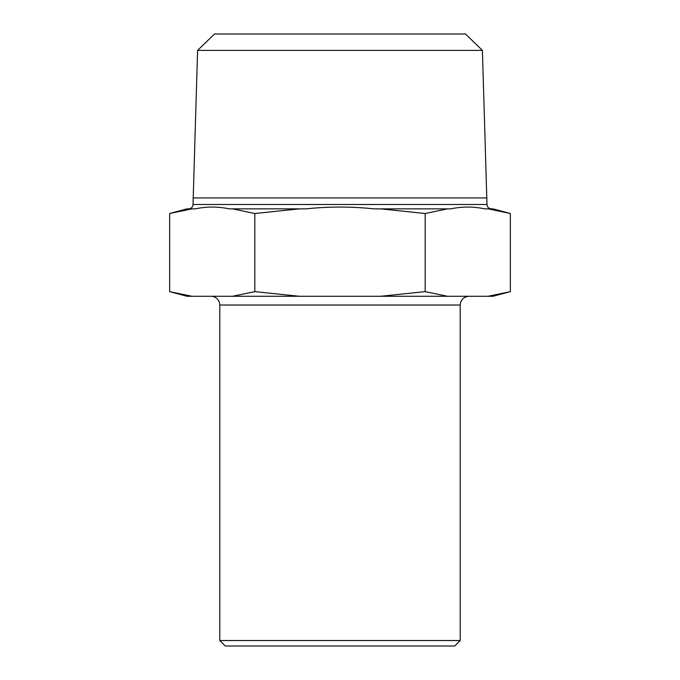 <?xml version="1.0" encoding="UTF-8"?>
<svg xmlns="http://www.w3.org/2000/svg" width="680" height="680" viewBox="0 0 680 680"><rect width="100%" height="100%" fill="white"/><g stroke="black" fill="none" stroke-linecap="round" stroke-linejoin="round"><path stroke-width="1.02" d="M193.01 204.484L197.6 50.388L482.4 50.388L486.99 204.484L193.01 204.484A4.369 4.369 0 0 1 188.641 208.853M191.964 208.853L195.321 208.853C206.593 206.474 217.863 206.474 229.134 208.853L232.492 208.853L254.822 213.511L299.472 208.853L306.187 208.853C328.729 206.474 351.271 206.474 373.813 208.853L380.528 208.853L425.178 213.511L447.508 208.853L450.865 208.853C462.137 206.474 473.408 206.474 484.679 208.853L488.036 208.853L510.357 213.511L510.357 291.635L488.036 296.284L447.508 296.284L425.178 291.635L380.528 296.284L299.472 296.284L254.822 291.635L232.492 296.284L191.964 296.284L169.643 291.635L169.643 213.511L191.964 208.853L187 208.853L169.643 213.511M510.357 213.511L493 208.853L488.036 208.853M447.508 208.853L380.528 208.853M486.99 197.931L193.01 197.931M482.4 50.388L465.502 34L214.498 34L197.6 50.388M219.784 640.534L225.25 646L454.75 646L460.215 640.534L219.784 640.534L219.784 305.031A8.746 8.746 0 0 0 211.046 296.284M425.178 213.511L425.178 291.635M254.822 213.511L254.822 291.635M510.357 291.635L493 296.284L488.036 296.284M447.508 296.284L380.528 296.284M299.472 296.284L232.492 296.284M191.964 296.284L187 296.284L169.643 291.635M299.472 208.853L232.492 208.853M460.215 640.534L460.215 305.031L219.784 305.031M486.99 204.484C487.22 207.119 488.682 208.573 491.36 208.853M460.215 305.031C460.734 299.719 463.649 296.803 468.954 296.284"/></g></svg>
